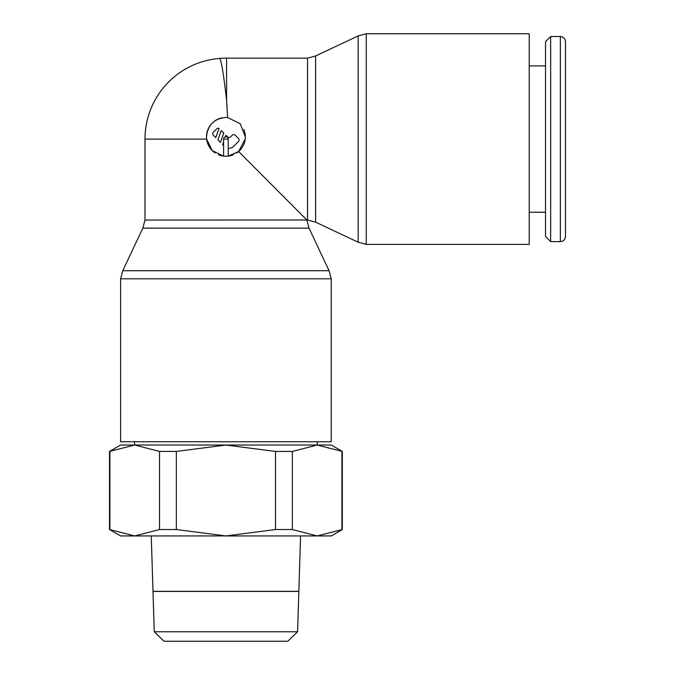 <?xml version="1.0" encoding="UTF-8"?>
<svg xmlns="http://www.w3.org/2000/svg" width="675" height="675" viewBox="0 0 675 675"><rect width="100%" height="100%" fill="white"/><g stroke="black" fill="none" stroke-linecap="round" stroke-linejoin="round"><path stroke-width="1.01" d="M560.351 36.517C563.439 36.796 565.144 38.509 565.481 41.648L565.481 236.478C565.144 239.625 563.439 241.329 560.351 241.608L550.648 241.608L545.527 236.478L545.527 41.648L550.648 36.517L560.351 36.517L560.351 241.608M550.648 36.517L550.648 241.608M529.225 65.897L545.527 65.897M545.527 212.228L529.225 212.228M226.589 58.143A80.924 80.924 0 0 0 219.535 58.447L219.535 58.447A80.924 4.025 85.2 0 1 225.922 94.559A80.924 4.025 85.2 0 1 226.589 100.432L226.589 58.143L307.513 58.143L315.605 55.974L358.172 35.918L366.263 33.75L529.225 33.75L529.225 244.384L366.263 244.384L358.172 242.215L315.605 222.159L307.513 219.991L144.998 220.05L144.998 139.118L206.651 139.118L206.525 136.848A19.398 19.398 0 0 1 222.193 117.813M358.172 35.918L358.172 242.215M315.605 55.974L315.605 222.159M306.847 220.05L309.015 228.142L329.071 270.709L331.239 278.8L331.239 441.762L120.606 441.762L120.606 278.8L122.774 270.709L142.83 228.142L144.998 220.05M329.071 270.709L122.774 270.709M309.015 228.142L142.83 228.142M206.525 136.848C207.672 125.069 214.135 118.597 225.922 117.45L227.593 117.517L240.216 123.727L245.32 136.848L245.194 139.067L238.604 151.529L306.847 219.991M238.604 151.529L228.243 156.111L228.243 139.118A2.32 2.32 0 0 0 225.922 136.797A2.32 2.32 0 0 0 223.602 139.118L223.602 156.111L212.186 150.55L206.66 139.118M342.326 529.538L317.123 535.933L331.239 535.933L342.326 529.538L342.326 451.432L331.239 445.036L317.123 445.036L317.377 441.762M134.46 441.762L134.713 445.036L120.606 445.036L109.519 451.432L109.519 529.538L120.606 535.933L134.713 535.933L109.519 529.538M298.848 591.334L300.577 535.933M298.848 591.367L270.262 591.367M181.575 591.367L152.989 591.308M151.259 535.933L152.997 591.334M287.803 641.25L297.591 631.758L298.848 591.418L152.997 591.418L154.254 631.758L164.042 641.25L287.803 641.25M226.589 100.432L227.593 117.517A19.398 19.398 0 0 0 225.922 117.45M243.835 129.398A19.398 19.398 0 0 1 236.756 152.938M233.356 154.769A19.398 19.398 0 0 1 218.481 154.769M215.089 152.938A19.398 19.398 0 0 1 206.651 139.118M213.376 135.278A2.219 2.219 0 0 1 213.376 132.148L216.515 129.009A2.219 2.219 0 0 1 219.08 128.436L215.73 137.632L213.376 135.278M225.374 136.865L225.948 135.304L227.492 136.848A2.219 2.219 0 0 0 230.622 136.848L232.192 135.278A2.219 2.219 0 0 1 235.33 135.278L238.461 138.417A2.219 2.219 0 0 1 238.461 141.547L233.761 146.256A6.649 6.649 0 0 1 228.243 148.154M223.602 145.505L222.598 144.501L223.602 141.733M221.24 130.596L223.779 133.144L220.438 142.332L217.89 139.793L221.24 130.596M152.997 591.308L298.848 591.308M154.254 631.758L297.591 631.758M225.922 445.036L134.713 445.036L159.502 451.432L176.344 451.432L225.922 445.036L275.501 451.432L292.343 451.432L317.123 445.036L225.922 445.036M317.123 535.933L292.343 529.538L275.501 529.538L225.922 535.933L317.123 535.933M225.922 535.933L176.344 529.538L159.502 529.538L134.713 535.933L225.922 535.933M109.519 451.432L134.713 445.036M317.123 445.036L342.326 451.432M109.924 529.538L109.924 451.432M341.913 451.432L341.913 529.538M292.343 529.538L292.343 451.432M275.501 451.432L275.501 529.538M176.344 529.538L176.344 451.432M159.502 451.432L159.502 529.538M366.263 33.75L366.263 244.384M307.513 58.143L307.513 219.991M331.239 278.8L120.606 278.8M228.243 139.118L223.602 139.118M219.535 58.447A80.924 80.924 0 0 0 144.998 139.118"/></g></svg>
